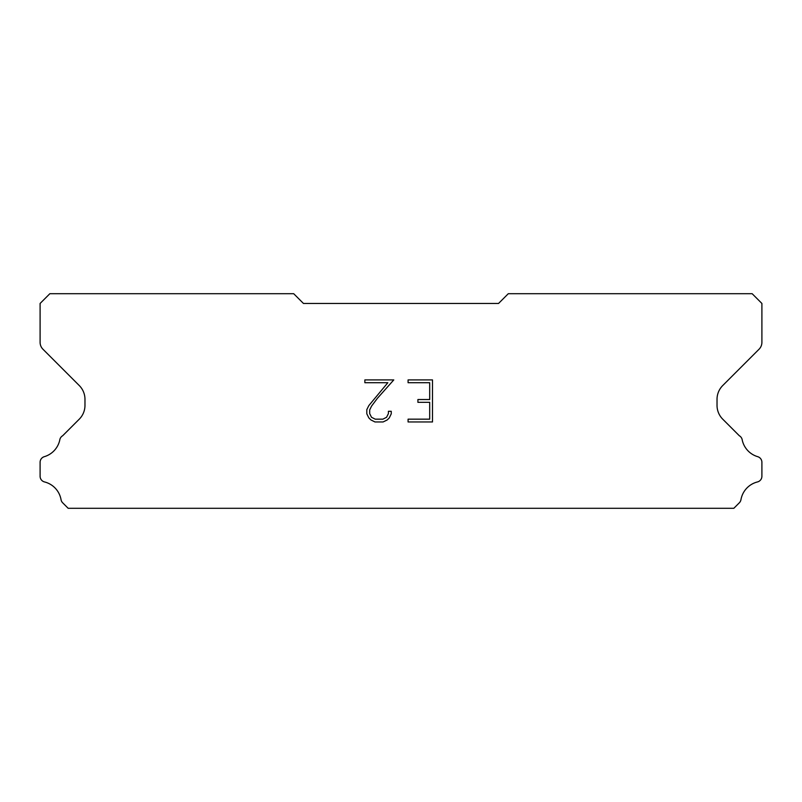 <?xml version="1.0" encoding="UTF-8"?>
<svg xmlns="http://www.w3.org/2000/svg" width="802" height="802" viewBox="0 0 802 802"><rect width="100%" height="100%" fill="white"/><g stroke="black" fill="none" stroke-linecap="round" stroke-linejoin="round"><path stroke-width="1.2" d="M429.692 419.165L429.692 402.333L417.912 402.333L417.912 399.536L429.692 399.536L429.692 382.714L408.088 382.714L408.088 379.907L432.499 379.907L432.499 421.962L408.088 421.962L408.088 419.165L429.692 419.165M391.256 411.296L391.256 413.822L389.261 417.932L387.186 419.967L383.075 421.962L374.995 421.962L370.915 419.937L368.83 417.882L366.805 413.782L366.805 409.622L368.83 405.591L387.837 382.714L364.86 382.714L364.86 379.907L393.782 379.907L377.401 398.303L371.577 406.073L369.682 409.912L369.682 413.601L371.516 417.301L375.246 419.165L382.855 419.165L386.554 417.301L388.409 413.601L388.409 411.296L391.256 411.296M498.543 303.457L303.457 303.457L293.702 293.702L49.854 293.702L40.1 303.457L40.1 342.334A9.754 9.754 0 0 0 42.957 349.231L79.258 385.531A19.509 19.509 0 0 1 84.972 399.326L84.972 405.381A19.509 19.509 0 0 1 79.258 419.175L62.666 435.757A5.855 5.855 0 0 0 59.759 440.077A22.235 22.235 0 0 1 44.3 456.679A5.855 5.855 0 0 0 40.1 462.293L40.1 476.258A5.855 5.855 0 0 0 44.531 481.942A22.235 22.235 0 0 1 61.042 499.676A5.855 5.855 0 0 0 62.666 502.794L68.17 508.298L733.83 508.298L739.334 502.794A5.855 5.855 0 0 0 740.958 499.676A22.235 22.235 0 0 1 757.469 481.942A5.855 5.855 0 0 0 761.9 476.258L761.9 462.293A5.855 5.855 0 0 0 757.7 456.679A22.235 22.235 0 0 1 742.241 440.077A5.855 5.855 0 0 0 739.334 435.757L722.742 419.175A19.509 19.509 0 0 1 717.028 405.381L717.028 399.326A19.509 19.509 0 0 1 722.742 385.531L759.043 349.231A9.754 9.754 0 0 0 761.9 342.334L761.9 303.457L752.146 293.702L508.298 293.702L498.543 303.457"/></g></svg>
